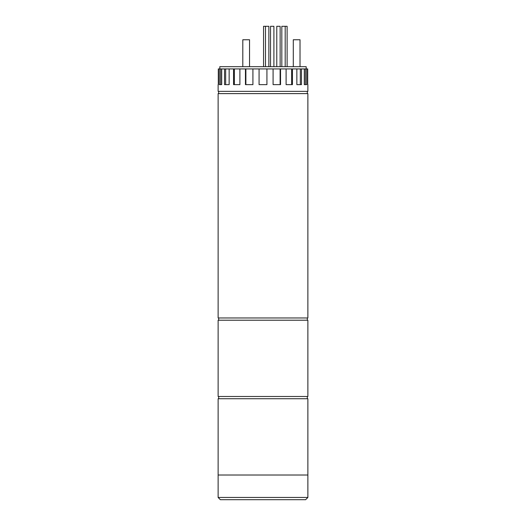 <?xml version="1.0" encoding="UTF-8"?>
<svg xmlns="http://www.w3.org/2000/svg" width="526" height="526" viewBox="0 0 526 526"><rect width="100%" height="100%" fill="white"/><g stroke="black" fill="none" stroke-linecap="round" stroke-linejoin="round"><path stroke-width="0.79" d="M307.874 317.967L218.126 317.967L218.126 93.608L307.874 93.608L307.874 317.967M307.309 320.209L307.309 317.967M218.691 320.209L218.691 317.967M307.874 396.492L218.126 396.492L218.126 320.209L307.874 320.209L307.874 396.492M307.309 398.741L307.309 396.492M218.691 398.741L218.691 396.492M218.126 497.458L218.126 475.017L307.874 475.017L218.126 475.017L218.126 398.741L307.874 398.741L307.874 497.458L305.626 499.7L220.374 499.7L218.126 497.458L307.874 497.458M293.291 66.684L293.291 39.759L300.017 39.759L300.017 66.684M249.541 39.759L249.541 66.684L249.541 39.759L242.808 39.759L242.808 66.684M306.191 68.926L306.191 66.684L219.809 66.684L219.809 68.926M281.824 66.684L281.824 26.3L287.117 26.3L287.117 66.684M285.191 26.3L285.191 66.684M276.775 66.684L276.775 26.3L280.141 26.3L280.141 66.684L280.141 26.3M270.535 66.684L270.535 26.3L273.901 26.3L273.901 66.684L273.901 26.3M263.559 66.684L263.559 26.3L268.852 26.3L268.852 66.684L268.852 26.3M265.492 26.3L265.492 66.684M307.309 93.608L307.309 91.366M218.691 93.608L218.691 91.366M307.874 84.633L307.874 91.366L218.126 91.366L218.126 84.633M307.697 84.633L307.697 68.926L306.724 68.926L306.724 84.633L304.298 84.633L304.298 68.926L301.47 68.926L301.47 84.633L296.855 84.633L296.855 68.926L292.449 68.926L292.449 84.633L286.098 84.633L286.098 68.926L280.549 68.926L280.549 84.633L273.079 84.633L273.079 68.926L266.925 68.926L266.925 84.633L259.075 84.633L259.075 68.926L252.921 68.926L252.921 84.633L245.885 84.633L245.885 68.926L239.902 68.926L239.902 84.633L234.372 84.633L234.372 68.926L229.145 68.926L229.145 84.633L225.661 84.633L225.661 68.926L221.702 68.926L221.702 84.633L220.604 84.633L220.604 68.926L218.303 68.926L218.303 84.633M245.451 68.926L245.451 84.633L252.921 84.633M233.551 68.926L233.551 84.633L239.902 84.633M224.53 68.926L224.53 84.633L229.145 84.633M219.276 68.926L219.276 84.633L221.702 84.633M221.702 68.926L220.604 68.926M229.145 68.926L225.661 68.926M239.902 68.926L234.372 68.926M252.921 68.926L245.885 68.926M266.925 68.926L259.075 68.926M273.079 84.633L280.115 84.633L280.115 68.926L273.079 68.926M280.115 68.926L280.549 68.926M286.098 84.633L291.628 84.633L291.628 68.926L286.098 68.926M291.628 68.926L292.449 68.926M296.855 84.633L300.339 84.633L300.339 68.926L296.855 68.926M300.339 68.926L301.47 68.926M304.298 84.633L305.396 84.633L305.396 68.926L304.298 68.926M305.396 68.926L306.724 68.926"/></g></svg>

